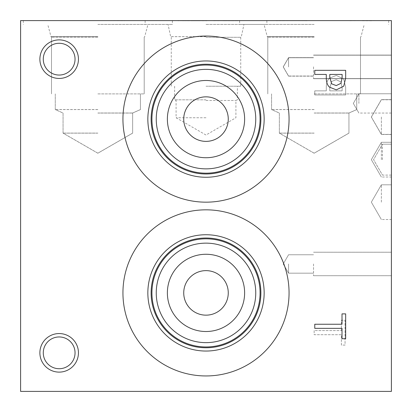 <?xml version="1.0" encoding="UTF-8"?>
<svg xmlns="http://www.w3.org/2000/svg" width="412" height="412" viewBox="0 0 412 412"><rect width="100%" height="100%" fill="white"/><g stroke="black" fill="none" stroke-linecap="round" stroke-linejoin="round"><path stroke-width="0.31" stroke-dasharray="2.06 1.54" d="M314.768 328.354L314.768 324.244L342.012 324.244L342.012 313.877L345.668 313.877L345.668 338.716L342.012 338.716L342.012 328.354L314.768 328.354M340.935 83.348L342.114 77.837L342.114 74.433L329.791 74.433L329.791 77.24L331.645 83.827L336.228 85.578L340.935 83.348M343.742 86.18L336.352 89.857L329.492 87.153C327.37 85.212 326.304 82.132 326.289 77.914L326.289 74.433L314.768 74.433L314.768 70.328L345.668 70.328L345.668 78.089L343.742 86.18M314.15 330.599L314.15 334.709L341.394 334.709L341.394 345.076L345.05 345.076L345.05 320.237L341.394 320.237L341.394 330.599L314.15 330.599L314.15 334.709L341.394 334.709L341.394 345.076L345.05 345.076L345.05 320.237L341.394 320.237L341.394 330.599L314.15 330.599M340.935 81.947L342.114 87.457L342.114 90.861L329.791 90.861L329.791 88.055L331.645 81.468L336.228 79.717L340.935 81.947L342.114 87.457L342.114 90.861L329.791 90.861L329.791 88.055L331.645 81.468L336.228 79.717L340.935 81.947M343.742 79.114L336.352 75.437L329.492 78.141C327.37 80.082 326.304 83.162 326.289 87.38L326.289 90.861L314.768 90.861L314.768 94.966L345.668 94.966L345.668 87.205L343.742 79.114L336.352 75.437L329.492 78.141C327.37 80.082 326.304 83.162 326.289 87.38L326.289 90.861L314.768 90.861L314.768 94.966L345.668 94.966L345.668 87.205L343.742 79.114M20.6 391.4L20.6 20.6L391.4 20.6L391.4 391.4L20.6 391.4M59.163 78.445A19.282 19.282 0 0 0 78.445 59.163A19.282 19.282 0 0 0 59.163 39.882A19.282 19.282 0 0 0 39.882 59.163A19.282 19.282 0 0 0 59.163 78.445A19.282 19.282 0 0 0 78.445 59.163A19.282 19.282 0 0 0 59.163 39.882A19.282 19.282 0 0 0 39.882 59.163A19.282 19.282 0 0 0 59.163 78.445A19.282 19.282 0 0 1 39.882 59.163A19.282 19.282 0 0 1 59.163 39.882A19.282 19.282 0 0 1 78.445 59.163A19.282 19.282 0 0 1 59.163 78.445M59.163 372.118A19.282 19.282 0 0 0 78.445 352.837A19.282 19.282 0 0 0 59.163 333.555A19.282 19.282 0 0 0 39.882 352.837A19.282 19.282 0 0 0 59.163 372.118A19.282 19.282 0 0 0 78.445 352.837A19.282 19.282 0 0 0 59.163 333.555A19.282 19.282 0 0 0 39.882 352.837A19.282 19.282 0 0 0 59.163 372.118A19.282 19.282 0 0 1 39.882 352.837A19.282 19.282 0 0 1 59.163 333.555A19.282 19.282 0 0 1 78.445 352.837A19.282 19.282 0 0 1 59.163 372.118M206 202.168A83.059 83.059 0 0 0 289.059 119.109A83.059 83.059 0 0 0 206 36.05A83.059 83.059 0 0 0 122.941 119.109A83.059 83.059 0 0 0 206 202.168A83.059 83.059 0 0 0 289.059 119.109A83.059 83.059 0 0 0 206 36.05A83.059 83.059 0 0 0 122.941 119.109A83.059 83.059 0 0 0 206 202.168A83.059 83.059 0 0 1 122.941 119.109A83.059 83.059 0 0 1 206 36.05A83.059 83.059 0 0 1 289.059 119.109A83.059 83.059 0 0 1 206 202.168M289.059 292.891A83.059 83.059 0 0 0 206 209.832A83.059 83.059 0 0 0 122.941 292.891A83.059 83.059 0 0 0 206 375.95A83.059 83.059 0 0 0 289.059 292.891A83.059 83.059 0 0 0 206 209.832A83.059 83.059 0 0 0 122.941 292.891A83.059 83.059 0 0 0 206 375.95A83.059 83.059 0 0 0 289.059 292.891M207.514 20.6L177.881 20.796L207.514 20.6M186.312 20.6L206.958 20.6L186.312 20.796M184.864 20.6L206.958 20.796L184.864 20.796M204.239 20.6L182.485 20.6L204.239 20.796M206.463 20.6L182.98 20.796L206.463 20.6M195.216 20.6L198.661 20.796L192.914 20.796L198.661 20.796L195.216 20.6M192.914 20.6L198.661 20.796L192.914 20.6M195.808 20.6L203.765 20.6L195.808 20.796M182.562 20.6L206.886 20.6L182.562 20.796M230.967 20.6L223.659 20.6L238.254 20.6L225.961 20.796L235.952 20.796L223.659 20.796L238.254 20.796L223.659 20.796L238.254 20.796L223.659 20.796L238.254 20.796L230.967 20.6M237.209 20.6L213.725 20.796L237.209 20.6M97.85 20.6L172.381 20.6L97.85 20.6M276.128 20.6L307.028 20.796L276.128 20.6M276.426 20.6L307.579 20.6L276.426 20.796M314.15 20.6L239.619 20.6L314.15 20.6M206 20.6L266.873 20.6L206 20.6M362.225 20.6L345.05 20.6L375.95 20.6L345.05 20.6L375.95 20.6L345.05 20.6L375.95 20.6L362.225 20.796M232.507 20.6L238.254 20.796L232.507 20.6M229.407 20.6L223.659 20.796L229.407 20.6M213.725 20.6L233.975 20.796L213.725 20.6M234.011 20.6L222.954 20.796L234.011 20.6M217.989 20.6L234.505 20.6L217.989 20.796M124.542 20.6L109.994 20.6L124.542 20.796M371.645 20.6L363.405 20.796L371.645 20.796M349.86 20.6L359.975 20.6L349.86 20.796M302.82 20.6L288.271 20.6L302.82 20.796M206 80.484A38.625 38.625 0 0 0 167.375 119.109A38.625 38.625 0 0 0 206 157.734A38.625 38.625 0 0 0 244.625 119.109A38.625 38.625 0 0 0 206 80.484A38.625 38.625 0 0 1 244.625 119.109A38.625 38.625 0 0 1 206 157.734A38.625 38.625 0 0 1 167.375 119.109A38.625 38.625 0 0 1 206 80.484A38.625 38.625 0 0 0 172.551 138.422A38.625 38.625 0 0 0 239.449 138.422A38.625 38.625 0 0 0 206 80.484M206 254.266A38.625 38.625 0 0 0 167.375 292.891A38.625 38.625 0 0 0 206 331.516A38.625 38.625 0 0 0 244.625 292.891A38.625 38.625 0 0 0 206 254.266A38.625 38.625 0 0 1 244.625 292.891A38.625 38.625 0 0 1 206 331.516A38.625 38.625 0 0 1 167.375 292.891A38.625 38.625 0 0 1 206 254.266A38.625 38.625 0 0 0 172.551 312.203A38.625 38.625 0 0 0 239.449 312.203A38.625 38.625 0 0 0 206 254.266M206 69.36A49.749 49.749 0 0 0 156.251 119.109A49.749 49.749 0 0 0 206 168.858A49.749 49.749 0 0 0 255.749 119.109A49.749 49.749 0 0 0 206 69.36A49.749 49.749 0 0 1 255.749 119.109A49.749 49.749 0 0 1 206 168.858A49.749 49.749 0 0 1 156.251 119.109A49.749 49.749 0 0 1 206 69.36A49.749 49.749 0 0 1 249.085 143.984A49.749 49.749 0 0 1 162.915 143.984A49.749 49.749 0 0 1 206 69.36M206 173.184A54.075 54.075 0 0 0 260.075 119.109A54.075 54.075 0 0 0 206 65.034A54.075 54.075 0 0 0 151.925 119.109A54.075 54.075 0 0 0 206 173.184A54.075 54.075 0 0 1 151.925 119.109A54.075 54.075 0 0 1 206 65.034A54.075 54.075 0 0 1 260.075 119.109A54.075 54.075 0 0 1 206 173.184M206 243.142A49.749 49.749 0 0 0 156.251 292.891A49.749 49.749 0 0 0 206 342.64A49.749 49.749 0 0 0 255.749 292.891A49.749 49.749 0 0 0 206 243.142A49.749 49.749 0 0 1 255.749 292.891A49.749 49.749 0 0 1 206 342.64A49.749 49.749 0 0 1 156.251 292.891A49.749 49.749 0 0 1 206 243.142A49.749 49.749 0 0 1 249.085 317.765A49.749 49.749 0 0 1 162.915 317.765A49.749 49.749 0 0 1 206 243.142M206 346.966A54.075 54.075 0 0 0 260.075 292.891A54.075 54.075 0 0 0 206 238.816A54.075 54.075 0 0 0 151.925 292.891A54.075 54.075 0 0 0 206 346.966M206 173.988A54.878 54.878 0 0 0 260.878 119.109A54.878 54.878 0 0 0 206 64.231A54.878 54.878 0 0 0 151.122 119.109A54.878 54.878 0 0 0 206 173.988A54.878 54.878 0 0 1 151.122 119.109A54.878 54.878 0 0 1 206 64.231A54.878 54.878 0 0 1 260.878 119.109A54.878 54.878 0 0 1 206 173.988M206 347.769A54.878 54.878 0 0 0 260.878 292.891A54.878 54.878 0 0 0 206 238.012A54.878 54.878 0 0 0 151.122 292.891A54.878 54.878 0 0 0 206 347.769M206 60.955A58.154 58.154 0 0 0 147.846 119.109A58.154 58.154 0 0 0 206 177.263A58.154 58.154 0 0 0 264.154 119.109A58.154 58.154 0 0 0 206 60.955A58.154 58.154 0 0 1 264.154 119.109A58.154 58.154 0 0 1 206 177.263A58.154 58.154 0 0 1 147.846 119.109A58.154 58.154 0 0 1 206 60.955A58.154 58.154 0 0 1 256.362 148.186A58.154 58.154 0 0 1 155.638 148.186A58.154 58.154 0 0 1 206 60.955M206 234.737A58.154 58.154 0 0 0 147.846 292.891A58.154 58.154 0 0 0 206 351.045A58.154 58.154 0 0 0 264.154 292.891A58.154 58.154 0 0 0 206 234.737M206 375.95A83.059 83.059 0 0 0 289.059 292.891A83.059 83.059 0 0 0 206 209.832A83.059 83.059 0 0 0 122.941 292.891A83.059 83.059 0 0 0 206 375.95M59.163 43.281A15.883 15.883 0 0 0 43.281 59.163A15.883 15.883 0 0 0 59.163 75.046A15.883 15.883 0 0 0 75.046 59.163A15.883 15.883 0 0 0 59.163 43.281A15.883 15.883 0 0 1 75.046 59.163A15.883 15.883 0 0 1 59.163 75.046A15.883 15.883 0 0 1 43.281 59.163A15.883 15.883 0 0 1 59.163 43.281A15.883 15.883 0 0 1 72.919 67.105A15.883 15.883 0 0 1 45.408 67.105A15.883 15.883 0 0 1 59.163 43.281M59.163 336.954A15.883 15.883 0 0 0 43.281 352.837A15.883 15.883 0 0 0 59.163 368.719A15.883 15.883 0 0 0 75.046 352.837A15.883 15.883 0 0 0 59.163 336.954A15.883 15.883 0 0 1 75.046 352.837A15.883 15.883 0 0 1 59.163 368.719A15.883 15.883 0 0 1 43.281 352.837A15.883 15.883 0 0 1 59.163 336.954A15.883 15.883 0 0 1 72.919 360.778A15.883 15.883 0 0 1 45.408 360.778A15.883 15.883 0 0 1 59.163 336.954M206 346.976A54.085 54.085 0 0 1 151.915 292.891A54.085 54.085 0 0 1 206 238.805A54.085 54.085 0 0 1 260.085 292.891A54.085 54.085 0 0 1 206 346.976M151.915 292.891A54.085 54.085 0 0 0 206 346.976A54.085 54.085 0 0 0 260.085 292.891A54.085 54.085 0 0 0 206 238.805A54.085 54.085 0 0 0 151.915 292.891M264.154 292.891A58.154 58.154 0 0 0 206 234.737A58.154 58.154 0 0 0 147.846 292.891A58.154 58.154 0 0 0 206 351.045A58.154 58.154 0 0 0 264.154 292.891M260.878 292.891A54.878 54.878 0 0 0 206 238.012A54.878 54.878 0 0 0 151.122 292.891A54.878 54.878 0 0 0 206 347.769A54.878 54.878 0 0 0 260.878 292.891A54.878 54.878 0 0 0 206 238.012A54.878 54.878 0 0 0 151.122 292.891A54.878 54.878 0 0 0 206 347.769A54.878 54.878 0 0 0 260.878 292.891M206 96.846A22.263 22.263 0 0 1 225.282 130.244A22.263 22.263 0 0 1 186.718 130.244A22.263 22.263 0 0 1 206 96.846M206 65.034A54.075 54.075 0 0 0 159.171 146.147A54.075 54.075 0 0 0 252.829 146.147A54.075 54.075 0 0 0 206 65.034M206 64.231A54.878 54.878 0 0 0 158.476 146.548A54.878 54.878 0 0 0 253.524 146.548A54.878 54.878 0 0 0 206 64.231M97.85 24.432L172.381 24.432L97.85 24.432M97.85 36.611L51.006 36.611L97.85 36.611M97.85 36.668L51.006 36.658L97.85 36.668M97.85 37.162L51.5 37.162L97.85 37.162M314.15 24.432L239.619 24.432L314.15 24.432M314.15 36.611L267.306 36.611L314.15 36.611M314.15 36.668L267.306 36.658L314.15 36.668M314.15 37.162L267.8 37.162L314.15 37.162M97.85 133.102L63.057 133.102L97.85 133.102M97.85 113.012L132.643 113.012L97.85 113.012M314.15 133.102L279.357 133.102L314.15 133.102M314.15 113.012L348.943 113.012L314.15 113.012M97.85 109.546L55.27 109.546L97.85 109.546M97.85 93.895L144.2 93.895L97.85 93.895M314.15 109.546L271.57 109.546L314.15 109.546M314.15 93.895L360.5 93.895L314.15 93.895M314.15 133.148L279.357 133.148L314.15 133.148M314.15 113.058L348.943 113.058L314.15 113.058M97.85 133.148L63.057 133.148L97.85 133.148M97.85 113.058L132.643 113.058L97.85 113.058M314.15 109.592L271.57 109.592L314.15 109.592M97.85 109.592L55.27 109.592L97.85 109.592M206 117.755L176.089 117.755L206 117.755M206 100.487L235.911 100.487L206 100.487M206 99.828L174.616 99.828L206 99.828M206 86.232L240.732 86.232L206 86.232M206 37.286L240.732 37.286L206 37.286M206 24.432L266.873 24.432L206 24.432M206 36.642L170.65 36.642L206 36.642M206 36.668L170.65 36.668L206 36.668M358.898 103.412L358.898 93.771L358.893 103.412M391.4 103.412L391.4 113.053L391.4 103.412M382.48 159.65L382.48 144.2L382.48 159.65M391.4 159.65L391.4 177.016L391.4 159.65M381.373 202.168L381.373 184.803L381.373 202.168M391.4 202.168L391.4 184.803L391.4 202.168M381.373 117.008L381.373 134.374L381.373 117.008M391.4 117.008L391.4 134.374L391.4 117.008M381.373 159.65L381.373 142.284L381.373 159.65M381.373 117.132L381.373 134.497L381.373 117.132M391.4 117.132L391.4 134.497L391.4 117.132M288.565 66.95L288.565 57.742L288.565 66.95M313.532 66.95L313.532 78.692L313.532 66.95M391.4 66.95L391.4 78.692L391.4 66.95M288.565 263.968L288.565 273.177L288.565 263.968M313.532 263.968L313.532 275.71L313.532 263.968M391.4 263.968L391.4 275.71L391.4 263.968M288.565 66.826L288.565 57.618L288.565 66.826M313.532 66.826L313.532 78.568L313.532 66.826M391.4 66.826L391.4 78.568L391.4 66.826M23.319 20.6L23.319 24.432M172.381 20.6L172.381 24.432M144.2 93.895L144.2 37.162L144.2 93.895L144.2 37.162L144.694 36.668L147.97 24.432M51.5 93.895L51.5 37.162L51.5 93.895L51.5 37.162L51.006 36.668L47.73 24.432M144.2 37.162L144.694 36.668L144.2 37.162M51.5 37.162L51.006 36.668L51.5 37.162M239.619 20.6L239.619 24.432M388.681 20.6L388.681 24.432M360.5 93.895L360.5 37.162L360.5 93.895L360.5 37.162L360.994 36.668L364.27 24.432M267.8 93.895L267.8 37.162L267.8 93.895L267.8 37.162L267.306 36.668L264.03 24.432M97.85 153.187L132.643 133.102L132.643 113.012L140.43 109.546L140.43 93.895L140.43 109.546L132.643 113.012L132.643 133.102L97.85 153.187L63.057 133.102L63.057 113.012L55.27 109.546L55.27 93.895L55.27 109.546L63.057 113.012L63.057 133.102L97.85 153.187M314.15 153.187L348.943 133.102L348.943 113.012L356.73 109.546L356.73 93.895L356.73 109.546L348.943 113.012L348.943 133.102L314.15 153.187L279.357 133.102L279.357 113.012L271.57 109.546L271.57 93.895L271.57 109.546L279.357 113.012L279.357 133.102L314.15 153.187M360.5 37.162L360.994 36.668L360.5 37.162M267.8 37.162L267.306 36.668L267.8 37.162M271.57 93.895L271.57 109.592L279.357 113.058L279.357 133.148L314.15 153.233L348.943 133.148L348.943 113.058L356.73 109.592L356.73 93.895M55.27 93.895L55.27 109.592L63.057 113.058L63.057 133.148L97.85 153.233L132.643 133.148L132.643 113.058L140.43 109.592L140.43 93.895M174.616 86.232L174.616 99.828L176.089 100.487L176.089 117.755L206 135.023L235.911 117.755L235.911 100.487L237.384 99.828L237.384 86.232M240.732 86.232L240.732 37.286L241.35 36.668L243.945 24.432M171.268 86.232L171.268 37.286L170.65 36.668L168.055 24.432M145.127 20.6L145.127 24.432M266.873 20.6L266.873 24.432M391.4 93.771L358.893 93.771L391.4 93.771L358.898 93.771L353.326 103.412L358.893 113.053L353.331 103.412L358.898 93.771L353.331 103.412L358.898 113.053L391.4 113.053M391.4 144.2L382.48 144.2L391.4 144.2L382.48 144.2L373.56 159.65L382.48 175.1L373.56 159.65L382.48 144.2L373.56 159.65L382.48 175.1L391.4 175.1M391.4 184.803L381.373 184.803L391.4 184.803L381.373 184.803L371.346 202.168L381.373 219.534L371.346 202.168L381.373 184.803L371.346 202.168L381.373 219.534L391.4 219.534M371.346 117.008L381.373 134.374L391.4 134.374L381.373 134.374L371.346 117.008L381.373 99.642L391.4 99.642L381.373 99.642L371.346 117.008M391.4 142.284L381.373 142.284L391.4 142.284L381.373 142.284L371.346 159.65L381.373 177.016L371.346 159.65L381.373 142.284L371.346 159.65L381.373 177.016L391.4 177.016M391.4 99.766L381.373 99.766L371.346 117.132L381.373 134.497L391.4 134.497M283.25 66.95L288.565 76.158L313.532 76.158L288.565 76.158L313.532 76.158L288.565 76.158L283.25 66.95L288.565 57.742L313.532 57.742L288.565 57.742L313.532 57.742L288.565 57.742L283.25 66.95L288.565 76.158L283.25 66.95L288.565 57.742L283.25 66.95M313.532 78.692L391.4 78.692L313.532 78.692M313.532 55.208L391.4 55.208L313.532 55.208M283.25 263.968L288.565 273.177L313.532 273.177L288.565 273.177L313.532 273.177L288.565 273.177L313.532 273.177L288.565 273.177L283.25 263.968L288.565 254.76L313.532 254.76L288.565 254.76L313.532 254.76L288.565 254.76L313.532 254.76L288.565 254.76L283.25 263.968L288.565 273.177L283.25 263.968L288.565 254.76L283.25 263.968L288.565 273.177L283.25 263.968L288.565 254.76L283.25 263.968M313.532 275.71L391.4 275.71L313.532 275.71M313.532 252.226L391.4 252.226L313.532 252.226M283.25 66.826L288.565 76.035L313.532 76.035L288.565 76.035L283.25 66.826L288.565 57.618L313.532 57.618L288.565 57.618L283.25 66.826M313.532 78.568L391.4 78.568L313.532 78.568M313.532 55.084L391.4 55.084L313.532 55.084"/><path stroke-width="0.62" d="M314.768 328.354L314.768 324.244L342.012 324.244L342.012 313.877L345.668 313.877L345.668 338.716L342.012 338.716L342.012 328.354L314.768 328.354M340.935 83.348L342.114 77.837L342.114 74.433L329.791 74.433L329.791 77.24L331.645 83.827L336.228 85.578L340.935 83.348M343.742 86.18L336.352 89.857L329.492 87.153C327.37 85.212 326.304 82.132 326.289 77.914L326.289 74.433L314.768 74.433L314.768 70.328L345.668 70.328L345.668 78.089L343.742 86.18M20.6 20.6L20.6 391.4L391.4 391.4L391.4 20.6L20.6 20.6M59.163 372.118A19.282 19.282 0 0 1 39.882 352.837A19.282 19.282 0 0 1 59.163 333.555A19.282 19.282 0 0 1 78.445 352.837A19.282 19.282 0 0 1 59.163 372.118M59.163 78.445A19.282 19.282 0 0 1 39.882 59.163A19.282 19.282 0 0 1 59.163 39.882A19.282 19.282 0 0 1 78.445 59.163A19.282 19.282 0 0 1 59.163 78.445M206 375.95A83.059 83.059 0 0 1 122.941 292.891A83.059 83.059 0 0 1 206 209.832A83.059 83.059 0 0 1 289.059 292.891A83.059 83.059 0 0 1 206 375.95M206 202.168A83.059 83.059 0 0 1 122.941 119.109A83.059 83.059 0 0 1 206 36.05A83.059 83.059 0 0 1 289.059 119.109A83.059 83.059 0 0 1 206 202.168M206 96.846A22.263 22.263 0 0 0 186.718 130.244A22.263 22.263 0 0 0 225.282 130.244A22.263 22.263 0 0 0 206 96.846M206 80.484A38.625 38.625 0 0 1 239.449 138.422A38.625 38.625 0 0 1 172.551 138.422A38.625 38.625 0 0 1 206 80.484M206 270.627A22.263 22.263 0 0 0 186.718 304.025A22.263 22.263 0 0 0 225.282 304.025A22.263 22.263 0 0 0 206 270.627M206 254.266A38.625 38.625 0 0 1 239.449 312.203A38.625 38.625 0 0 1 172.551 312.203A38.625 38.625 0 0 1 206 254.266M206 69.36A49.749 49.749 0 0 0 162.915 143.984A49.749 49.749 0 0 0 249.085 143.984A49.749 49.749 0 0 0 206 69.36M206 65.034A54.075 54.075 0 0 1 252.829 146.147A54.075 54.075 0 0 1 159.171 146.147A54.075 54.075 0 0 1 206 65.034M206 243.142A49.749 49.749 0 0 0 162.915 317.765A49.749 49.749 0 0 0 249.085 317.765A49.749 49.749 0 0 0 206 243.142M206 238.816A54.075 54.075 0 0 1 252.829 319.928A54.075 54.075 0 0 1 159.171 319.928A54.075 54.075 0 0 1 206 238.816M206 64.231A54.878 54.878 0 0 1 253.524 146.548A54.878 54.878 0 0 1 158.476 146.548A54.878 54.878 0 0 1 206 64.231M206 238.012A54.878 54.878 0 0 1 253.524 320.33A54.878 54.878 0 0 1 158.476 320.33A54.878 54.878 0 0 1 206 238.012M206 60.955A58.154 58.154 0 0 0 155.638 148.186A58.154 58.154 0 0 0 256.362 148.186A58.154 58.154 0 0 0 206 60.955M206 234.737A58.154 58.154 0 0 0 155.638 321.968A58.154 58.154 0 0 0 256.362 321.968A58.154 58.154 0 0 0 206 234.737M59.163 43.281A15.883 15.883 0 0 0 45.408 67.105A15.883 15.883 0 0 0 72.919 67.105A15.883 15.883 0 0 0 59.163 43.281M59.163 336.954A15.883 15.883 0 0 0 45.408 360.778A15.883 15.883 0 0 0 72.919 360.778A15.883 15.883 0 0 0 59.163 336.954"/></g></svg>
